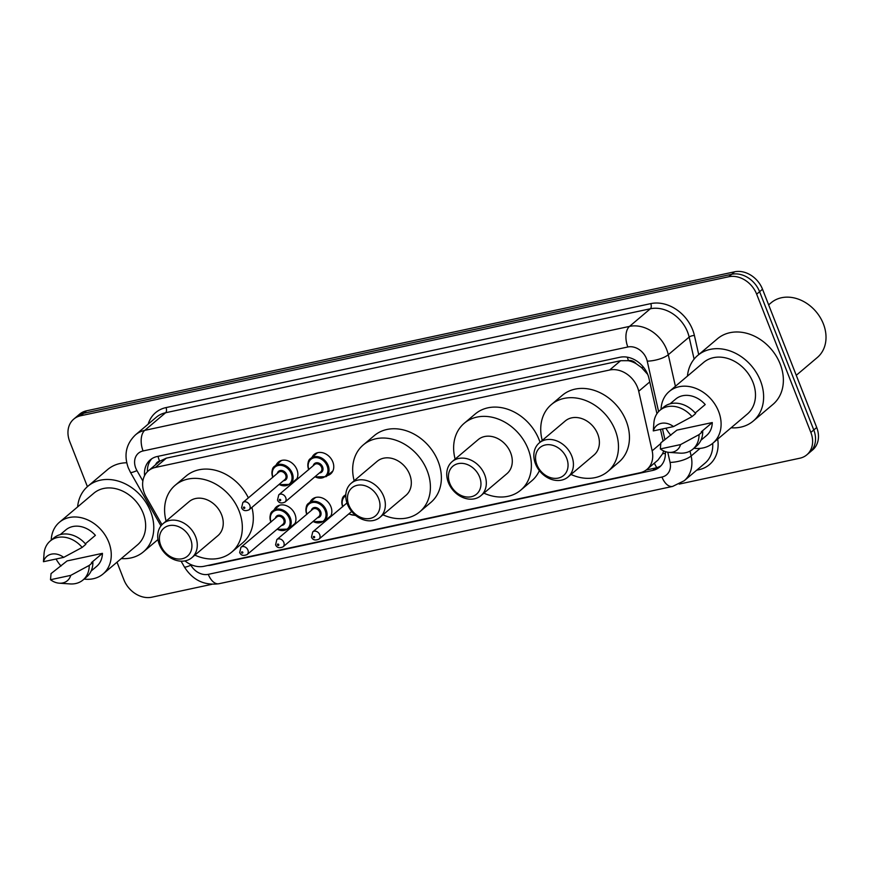 <?xml version="1.0" encoding="UTF-8"?>
<svg xmlns="http://www.w3.org/2000/svg" width="869" height="869" viewBox="0 0 869 869"><rect width="100%" height="100%" fill="white"/><g stroke="black" fill="none" stroke-linecap="round" stroke-linejoin="round"><path stroke-width="1.3" d="M310.124 502.076A12.731 10.167 49.8 0 1 312.308 499.186A12.731 10.167 49.8 0 1 330.904 506.681A12.731 10.167 49.8 0 1 330.024 517.283M327.211 519.662A12.731 10.167 49.8 0 1 325.538 520.303M274.224 509.777A12.731 10.167 49.8 0 1 276.407 506.877A12.731 10.167 49.8 0 1 294.993 514.383A12.731 10.167 49.8 0 1 294.124 524.985M291.311 527.364A12.731 10.167 49.8 0 1 289.638 528.004M276.146 465.024A12.731 10.167 49.8 0 1 278.33 462.134A12.731 10.167 49.8 0 1 296.926 469.629A12.731 10.167 49.8 0 1 296.047 480.231M293.233 482.61A12.731 10.167 49.8 0 1 291.56 483.262M312.047 457.322A12.731 10.167 49.8 0 1 314.23 454.433A12.731 10.167 49.8 0 1 332.827 461.928A12.731 10.167 49.8 0 1 330.676 473.877A12.731 10.167 49.8 0 1 327.461 475.56M184.956 560.896A23.876 19.064 -130.2 0 0 204.009 566.295L639.997 472.779A23.876 19.064 -130.2 0 0 646.949 469.412A23.876 19.064 -130.2 0 0 652.152 450.826L638.715 391.256A23.876 19.064 -130.2 0 0 637.542 387.444A23.876 19.064 -130.2 0 0 609.636 370.009L155.355 467.446A23.876 19.064 -130.2 0 0 148.403 470.813A23.876 19.064 -130.2 0 0 146.144 496.905L161.982 524.691M647.72 374.42L641.507 367.522L636.184 363.72A7.962 6.355 -130.2 0 0 628.493 360.602A23.876 13.22 -102.1 0 1 627.32 357.181M628.493 360.602L628.146 360.678A23.876 19.064 49.8 0 1 636.184 363.72M148.403 470.813L159.385 461.537A23.876 19.064 49.8 0 1 159.918 461.102L159.57 461.178A7.962 6.355 -130.2 0 0 155.66 464.687M646.949 469.412L657.942 460.125L662.623 453.737L663.666 450.935M628.146 360.678L620.629 360.711L166.359 458.148L159.918 461.102M656.942 413.687L649.002 378.515A23.876 19.064 -130.2 0 0 647.829 374.691A23.876 19.064 -130.2 0 0 619.923 357.268L157.213 456.507A23.876 19.064 -130.2 0 0 150.261 459.875A23.876 19.064 -130.2 0 0 144.591 475.647M87.411 486.651L69.716 441.517A23.876 19.064 49.8 0 1 73.746 419.119A23.876 19.064 49.8 0 1 80.698 415.751L728.765 276.744A23.876 19.064 49.8 0 1 756.671 294.178L810.853 432.425A23.876 19.064 49.8 0 1 806.823 454.835A23.876 19.064 49.8 0 1 799.882 458.202L679.21 484.087M211.851 584.316L151.803 597.199A23.876 19.064 49.8 0 1 123.898 579.764L117.011 562.189M73.746 419.119L79.6 414.165A23.876 19.064 49.8 0 1 86.552 410.798L734.62 271.801A23.876 19.064 49.8 0 1 762.526 289.236L816.708 427.483L813.775 429.959A23.876 19.064 49.8 0 1 809.756 452.358A23.876 19.064 49.8 0 0 813.775 429.959L759.604 291.702L813.775 429.959L810.853 432.425M734.62 271.801L731.698 274.278A23.876 19.064 49.8 0 1 759.604 291.702A23.876 19.064 49.8 0 0 731.698 274.278L83.62 413.275L731.698 274.278L728.765 276.744M76.678 416.642A23.876 19.064 49.8 0 1 83.62 413.275A23.876 19.064 49.8 0 0 76.678 416.642M663.08 440.941L660.473 429.373M207.745 565.491A23.876 19.064 -130.2 0 0 211.406 565.089L652.641 470.455A23.876 19.064 -130.2 0 0 659.593 467.087A23.876 19.064 -130.2 0 0 665.285 451.598M147.415 471.737A23.876 19.064 49.8 0 1 151.803 458.734M660.972 465.762A23.876 19.064 49.8 0 1 655.563 467.978L646.221 469.988M816.708 427.483A23.876 19.064 49.8 0 1 812.678 449.881L806.823 454.835M768.652 304.856L771.096 302.792A35.814 28.601 49.8 0 1 823.377 323.887A35.814 28.601 49.8 0 1 817.338 357.485L796.265 375.31M687.444 376.114A42.972 34.325 49.8 0 1 697.709 355.454A42.972 34.325 49.8 0 1 760.451 380.763A42.972 34.325 49.8 0 1 753.195 421.096A42.972 34.325 49.8 0 1 731.122 427.776M697.709 355.454L717.457 338.758A42.972 34.325 49.8 0 1 780.199 364.068A42.972 34.325 49.8 0 1 772.954 404.4L753.195 421.096M661.048 409.364A33.826 27.015 49.8 0 1 669.228 391.506A33.826 27.015 49.8 0 1 718.609 411.428A33.826 27.015 49.8 0 1 712.906 443.168A33.826 27.015 49.8 0 1 693.94 448.263M669.228 391.506L703.618 362.438A33.826 27.015 49.8 0 1 752.999 382.371A33.826 27.015 49.8 0 1 747.286 414.1L712.906 443.168M660.342 448.925L680.579 444.58A15.914 12.709 49.8 0 1 669.108 452.38A15.914 12.709 49.8 0 1 660.342 448.925L660.874 442.81L676.918 430.133L712.276 422.551A23.876 19.064 49.8 0 1 706.486 435.575L700.914 440.279M712.276 422.551L701.294 431.828L702.717 431.524A25.473 20.335 49.8 0 1 696.536 446.069L692.886 449.154A25.473 20.335 49.8 0 1 679.927 453.129L669.108 452.38M702.717 431.524L699.056 434.619A25.473 20.335 49.8 0 1 692.886 449.154M699.056 434.619L680.579 444.58M695.211 413.003L705.215 404.552A23.876 19.064 49.8 0 0 675.658 399.11L670.086 403.813M670.857 435.26A33.826 27.015 49.8 0 1 665.882 428.221M653.282 430.915A15.914 12.709 49.8 0 1 673.518 426.581L653.282 430.915L653.933 422.377A25.473 20.335 49.8 0 1 659.995 410.266A25.473 20.335 49.8 0 1 692.006 416.609L695.656 413.525A25.473 20.335 49.8 0 0 663.655 407.17L659.995 410.266M673.518 426.581L692.006 416.609M536.901 464.719A18.303 14.621 49.8 0 1 545.319 444.961A18.303 14.621 49.8 0 1 566.707 458.321A18.303 14.621 49.8 0 1 558.289 478.08A18.303 14.621 49.8 0 1 536.901 464.719M535.489 463.861A22.279 17.793 49.8 0 1 539.247 442.951A22.279 17.793 49.8 0 1 571.78 456.084A22.279 17.793 49.8 0 1 568.022 476.994A22.279 17.793 49.8 0 1 535.489 463.861M568.022 476.994L593.994 455.03A22.279 17.793 -130.2 0 0 597.753 434.12A22.279 17.793 -130.2 0 0 565.219 420.998L539.247 442.951M542.234 440.42A43.776 34.956 49.8 0 1 551.348 404.585A43.776 34.956 49.8 0 1 615.252 430.372A43.776 34.956 49.8 0 1 607.865 471.443A43.776 34.956 49.8 0 1 571.009 474.463M551.348 404.585L562.319 395.308A43.776 34.956 49.8 0 1 626.223 421.096A43.776 34.956 49.8 0 1 618.837 462.167L607.865 471.443M449.794 483.392A18.303 14.621 49.8 0 1 458.213 463.633A18.303 14.621 49.8 0 1 479.612 477.005A18.303 14.621 49.8 0 1 471.194 496.764A18.303 14.621 49.8 0 1 449.794 483.392M448.382 482.545A22.279 17.793 49.8 0 1 452.141 461.635A22.279 17.793 49.8 0 1 484.674 474.756A22.279 17.793 49.8 0 1 480.915 495.667A22.279 17.793 49.8 0 1 448.382 482.545M480.915 495.667L506.888 473.714A22.279 17.793 -130.2 0 0 510.646 452.803A22.279 17.793 -130.2 0 0 478.113 439.681L452.141 461.635M455.139 459.104A43.776 34.956 49.8 0 1 464.242 423.268A43.776 34.956 49.8 0 1 528.146 449.056A43.776 34.956 49.8 0 1 520.759 490.127A43.776 34.956 49.8 0 1 483.914 493.147M464.242 423.268L475.213 413.992A43.776 34.956 49.8 0 1 539.117 439.779A43.776 34.956 49.8 0 1 540.029 442.288M539.377 470.65A43.776 34.956 49.8 0 1 531.741 480.85L520.759 490.127M348.827 505.052A18.303 14.621 49.8 0 1 357.246 485.293A18.303 14.621 49.8 0 1 378.645 498.654A18.303 14.621 49.8 0 1 370.227 518.413A18.303 14.621 49.8 0 1 348.827 505.052M347.415 504.205A22.279 17.793 49.8 0 1 351.174 483.294A22.279 17.793 49.8 0 1 383.707 496.416A22.279 17.793 49.8 0 1 379.949 517.327A22.279 17.793 49.8 0 1 347.415 504.205M379.949 517.327L405.921 495.373A22.279 17.793 -130.2 0 0 409.679 474.463A22.279 17.793 -130.2 0 0 377.146 461.341L351.174 483.294M354.172 480.763A43.776 34.956 49.8 0 1 363.275 444.928A43.776 34.956 49.8 0 1 427.179 470.705A43.776 34.956 49.8 0 1 419.792 511.787A43.776 34.956 49.8 0 1 382.947 514.796M363.275 444.928L374.246 435.651A43.776 34.956 49.8 0 1 438.15 461.428A43.776 34.956 49.8 0 1 430.763 502.51L419.792 511.787M160.754 545.384A18.303 14.621 49.8 0 1 169.173 525.636A18.303 14.621 49.8 0 1 190.572 538.997A18.303 14.621 49.8 0 1 182.153 558.756A18.303 14.621 49.8 0 1 160.754 545.384M159.353 544.537A22.279 17.793 49.8 0 1 163.111 523.627A22.279 17.793 49.8 0 1 195.644 536.76A22.279 17.793 49.8 0 1 191.875 557.67A22.279 17.793 49.8 0 1 159.353 544.537M191.875 557.67L217.847 535.706A22.279 17.793 -130.2 0 0 221.606 514.796A22.279 17.793 -130.2 0 0 189.073 501.674L163.111 523.627M166.098 521.096A43.776 34.956 49.8 0 1 175.201 485.26A43.776 34.956 49.8 0 1 239.105 511.048A43.776 34.956 49.8 0 1 231.719 552.119A43.776 34.956 49.8 0 1 194.873 555.139M175.201 485.26L186.172 475.984A43.776 34.956 49.8 0 1 248.371 497.883M251.901 507.398A43.776 34.956 49.8 0 1 242.701 542.843L231.719 552.119M77.613 506.909A42.972 34.325 49.8 0 1 87.878 486.249A42.972 34.325 49.8 0 1 150.619 511.569A42.972 34.325 49.8 0 1 143.363 551.891A42.972 34.325 49.8 0 1 121.291 558.571M87.878 486.249L107.626 469.553A42.972 34.325 49.8 0 1 126.744 462.775M51.217 540.17A33.826 27.015 49.8 0 1 59.396 522.302A33.826 27.015 49.8 0 1 108.777 542.234A33.826 27.015 49.8 0 1 103.074 573.964A33.826 27.015 49.8 0 1 84.097 579.069M59.396 522.302L93.787 493.244A33.826 27.015 49.8 0 1 143.157 513.166A33.826 27.015 49.8 0 1 137.454 544.906L103.074 573.964M50.5 579.721L70.737 575.376A15.914 12.709 49.8 0 1 59.277 583.186A15.914 12.709 49.8 0 1 50.5 579.721L51.043 573.605L67.087 560.929L102.433 553.347A23.876 19.064 49.8 0 1 96.655 566.371L91.082 571.074M102.433 553.347L91.462 562.623L92.885 562.319A25.473 20.335 49.8 0 1 86.704 576.864L83.044 579.96A25.473 20.335 49.8 0 1 70.085 583.925L59.277 583.186M92.885 562.319L89.225 565.415A25.473 20.335 49.8 0 1 83.044 579.96M89.225 565.415L70.737 575.376M85.379 543.798L95.384 535.347A23.876 19.064 49.8 0 0 65.827 529.905L60.254 534.609M61.026 566.056A33.826 27.015 49.8 0 1 56.05 559.017M43.45 561.711A15.914 12.709 49.8 0 1 63.687 557.377L43.45 561.711L44.091 553.173A25.473 20.335 49.8 0 1 50.163 541.061A25.473 20.335 49.8 0 1 82.164 547.416L85.825 544.32A25.473 20.335 49.8 0 0 53.824 537.965L50.163 541.061M63.687 557.377L82.164 547.416M649.773 381.915L638.715 391.256M656.812 467.663A23.876 13.22 -102.1 0 1 654.357 463.144M662.623 453.737A23.876 7.843 -12.7 0 0 665.372 453.379M641.507 367.522A23.876 7.843 -12.7 0 0 643.571 367.315M159.57 461.178A23.876 13.22 -102.1 0 1 158.017 456.334M620.629 360.711L609.636 370.009M660.755 443.548L652.152 450.826M166.359 458.148L155.355 467.446M658.604 411.591L647.231 361.146A15.914 12.709 -130.2 0 0 646.449 358.604A15.914 12.709 -130.2 0 0 627.842 346.981L143.081 450.946A15.914 12.709 -130.2 0 0 135.77 468.13A15.914 12.709 -130.2 0 0 136.944 470.596L142.874 480.991M143.081 450.946A15.914 8.809 77.9 0 1 144.754 430.361L629.514 326.396A31.838 25.429 49.8 0 1 666.719 349.642A31.838 25.429 49.8 0 1 668.283 354.726L689.139 337.096A31.838 25.429 -130.2 0 0 687.575 332.012A31.838 25.429 -130.2 0 0 650.36 308.767L165.61 412.742A31.838 25.429 -130.2 0 0 156.344 417.229L135.488 434.858A31.838 25.429 49.8 0 1 144.754 430.361L165.61 412.742A3.976 2.205 -102.1 0 0 166.022 407.594L650.783 303.618A3.976 2.205 -102.1 0 1 650.36 308.767L629.514 326.396A15.914 8.809 77.9 0 0 627.842 346.981M135.488 434.858C126.114 443.907 123.702 454.867 128.264 467.761L130.426 472.291A15.914 2.172 -29.7 0 0 136.944 470.596M650.783 303.618A35.814 28.601 49.8 0 1 692.636 329.775A35.814 28.601 49.8 0 1 694.407 335.488L698.709 354.606M717.696 439.127A35.814 28.601 49.8 0 1 699.013 469.684L696.71 470.183M148.165 424.148A35.814 28.601 49.8 0 1 166.022 407.594M756.671 294.178L762.526 289.236M80.698 415.751L86.552 410.798M690.019 451.098L691.127 455.986L700.099 448.393M190.387 564.35L190.865 565.187A15.914 12.709 -130.2 0 0 208.288 574.344L661.961 477.038A15.914 12.709 -130.2 0 0 670.064 462.406A15.914 5.236 -12.7 0 0 691.127 455.986A31.838 25.429 49.8 0 1 684.185 480.763L705.041 463.144A31.838 25.429 -130.2 0 0 712.699 443.342M647.231 361.146A15.914 5.236 -12.7 0 0 668.283 354.726L675.409 386.292M694.103 359.125L689.139 337.096A3.976 1.303 167.3 0 1 694.407 335.488M670.064 462.406L667.772 452.228M664.926 439.627L662.515 428.938M698.502 468.673A3.976 2.205 -102.1 0 1 699.013 469.684M181.089 561.168L184.347 566.881A15.914 2.172 -29.7 0 0 190.865 565.187M208.288 574.344A15.914 8.809 77.9 0 0 218.945 583.729L672.617 486.423L684.185 480.763M661.961 477.038A15.914 8.809 77.9 0 0 672.617 486.423M655.563 467.978L652.641 470.455M212.014 564.578L211.406 565.089M308.68 469.553A11.938 9.537 49.8 0 1 310.722 458.441A11.938 9.537 49.8 0 1 328.156 465.469A11.938 9.537 49.8 0 1 326.136 476.679L314.73 476.94M315.012 476.701A11.145 8.896 -130.2 0 0 325.397 476.255A11.145 8.896 -130.2 0 0 327.135 465.925A11.145 8.896 -130.2 0 0 314.296 457.746A11.145 8.896 -130.2 0 0 308.843 469.412M313.231 465.697A5.572 4.454 49.8 0 1 317.587 462.775A5.572 4.454 49.8 0 1 322.605 466.892A5.572 4.454 49.8 0 1 319.401 472.997M284.934 502.13L320.78 471.824A4.78 3.813 -130.2 0 0 321.584 467.337A4.78 3.813 -130.2 0 0 314.621 464.535L278.775 494.83A4.78 3.813 49.8 0 1 285.738 497.644A4.78 3.813 49.8 0 1 284.934 502.13C281.252 503.672 278.775 502.988 277.504 500.077L278.775 494.83M279.373 500.164A0.793 0.641 -130.2 0 0 280.676 499.892A0.793 0.641 -130.2 0 0 279.373 500.164M272.768 477.255A11.938 9.537 49.8 0 1 274.821 466.142A11.938 9.537 49.8 0 1 292.245 473.171A11.938 9.537 49.8 0 1 290.235 484.381L278.83 484.641M279.101 484.402A11.145 8.896 -130.2 0 0 289.486 483.957A11.145 8.896 -130.2 0 0 291.234 473.627A11.145 8.896 -130.2 0 0 278.395 465.447A11.145 8.896 -130.2 0 0 272.942 477.114M277.33 473.399A5.572 4.454 49.8 0 1 281.686 470.477A5.572 4.454 49.8 0 1 286.694 474.593A5.572 4.454 49.8 0 1 283.5 480.698M249.034 509.831L284.88 479.525A4.78 3.813 -130.2 0 0 285.684 475.039A4.78 3.813 -130.2 0 0 278.71 472.225L242.864 502.532A4.78 3.813 49.8 0 1 249.837 505.345A4.78 3.813 49.8 0 1 249.034 509.831C245.351 511.374 242.864 510.69 241.593 507.768L242.864 502.532M243.472 507.865A0.793 0.641 -130.2 0 0 244.776 507.594A0.793 0.641 -130.2 0 0 243.472 507.865M342.658 506.605A11.938 9.537 49.8 0 1 344.7 495.493A11.938 9.537 49.8 0 1 345.808 494.711M345.775 495.743A11.145 8.896 -130.2 0 0 342.82 506.464M318.912 539.171C315.219 540.714 312.742 540.029 311.482 537.118L312.753 531.882A4.78 3.813 49.8 0 1 319.727 534.696A4.78 3.813 49.8 0 1 318.912 539.171L351.695 511.461M314.654 536.933A0.793 0.641 -130.2 0 0 313.361 537.216A0.793 0.641 -130.2 0 0 314.654 536.933M348.99 513.753A11.145 8.896 -130.2 0 0 355.291 515.111M306.757 514.307A11.938 9.537 49.8 0 1 308.799 503.194A11.938 9.537 49.8 0 1 326.233 510.222A11.938 9.537 49.8 0 1 324.213 521.422L330.937 515.741M313.09 521.454A11.145 8.896 -130.2 0 0 323.474 521.009A11.145 8.896 -130.2 0 0 325.212 510.668A11.145 8.896 -130.2 0 0 312.373 502.499A11.145 8.896 -130.2 0 0 306.92 514.166M311.308 510.451A5.572 4.454 49.8 0 1 315.664 507.518A5.572 4.454 49.8 0 1 320.683 511.645A5.572 4.454 49.8 0 1 317.478 517.739M318.858 516.577A4.78 3.813 -130.2 0 0 319.662 512.091A4.78 3.813 -130.2 0 0 312.699 509.277L276.853 539.584A4.78 3.813 49.8 0 1 283.815 542.397A4.78 3.813 49.8 0 1 283.012 546.873L318.858 516.577M278.753 544.635A0.793 0.641 -130.2 0 0 277.45 544.917A0.793 0.641 -130.2 0 0 278.753 544.635M270.846 521.997A11.938 9.537 49.8 0 1 272.899 510.896A11.938 9.537 49.8 0 1 290.322 517.924A11.938 9.537 49.8 0 1 288.312 529.123L295.036 523.442M277.178 529.156A11.145 8.896 -130.2 0 0 287.563 528.71A11.145 8.896 -130.2 0 0 289.312 518.369A11.145 8.896 -130.2 0 0 276.472 510.201A11.145 8.896 -130.2 0 0 271.019 521.856M275.408 518.152A5.572 4.454 49.8 0 1 279.753 515.219A5.572 4.454 49.8 0 1 284.771 519.347A5.572 4.454 49.8 0 1 281.567 525.441M282.957 524.268A4.78 3.813 -130.2 0 0 283.761 519.792A4.78 3.813 -130.2 0 0 276.787 516.979L240.941 547.285A4.78 3.813 49.8 0 1 247.915 550.099A4.78 3.813 49.8 0 1 247.111 554.574L282.957 524.268M242.842 552.336A0.793 0.641 -130.2 0 0 241.549 552.619A0.793 0.641 -130.2 0 0 242.842 552.336M184.347 566.881C192.679 580.09 204.215 585.706 218.945 583.729M130.426 472.291L160.971 525.875M143.363 551.891L157.973 539.54M326.136 476.679L332.87 470.987M308.614 469.792C307.322 463.666 308.028 459.875 310.722 458.441L317.446 452.76M290.235 484.381L296.959 478.689M272.714 477.494C271.421 471.367 272.116 467.576 274.821 466.142L281.545 460.451M345.808 494.548L344.7 495.493C342.006 496.927 341.3 500.707 342.592 506.844M312.753 531.882L346.97 502.955M348.708 513.992L355.866 515.578M315.523 497.502L308.799 503.194C306.094 504.628 305.399 508.408 306.692 514.546M276.853 539.584L275.582 544.82C276.842 547.731 279.318 548.415 283.012 546.873M312.807 521.693L324.213 521.422M279.622 505.204L272.899 510.896C270.194 512.33 269.499 516.11 270.791 522.247M240.941 547.285L239.67 552.521C240.93 555.432 243.418 556.117 247.111 554.574M276.896 529.395L288.312 529.123"/></g></svg>
